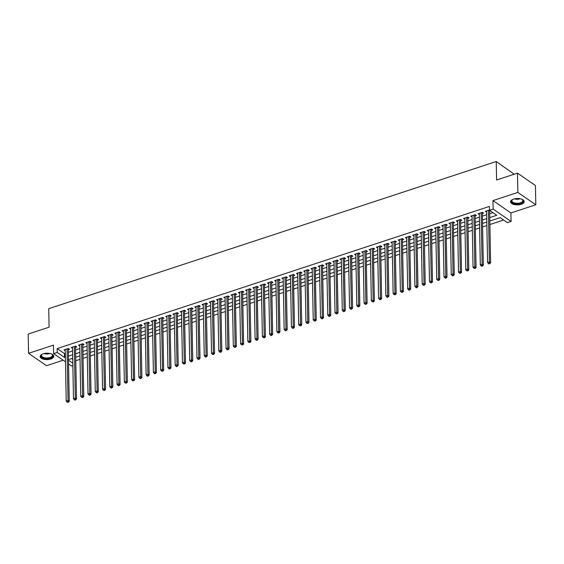 <?xml version="1.0" encoding="UTF-8"?>
<svg xmlns="http://www.w3.org/2000/svg" width="564" height="564" viewBox="0 0 564 564"><rect width="100%" height="100%" fill="white"/><g stroke="black" fill="none" stroke-linecap="round" stroke-linejoin="round"><path stroke-width="0.85" d="M50.767 359.021A6.817 3.201 178.9 0 0 53.799 356.279A6.817 3.201 178.9 0 0 50.175 353.529A6.817 3.201 178.9 0 0 43.202 353.804A6.817 3.201 178.9 0 0 40.171 356.54A6.817 3.201 178.9 0 0 43.802 359.289A6.817 3.201 178.9 0 0 50.767 359.021M521.164 204.316A6.817 3.201 178.9 0 0 524.196 201.574A6.817 3.201 178.9 0 0 520.572 198.824A6.817 3.201 178.9 0 0 513.6 199.099A6.817 3.201 178.9 0 0 510.568 201.834A6.817 3.201 178.9 0 0 514.199 204.584A6.817 3.201 178.9 0 0 521.164 204.316M72.848 365.578L71.557 366.001L68.533 363.914M514.192 174.22L496.242 161.508L48.73 308.684L49.089 327.19L28.2 334.057L28.567 353.332L46.516 365.705L63.182 360.22M496.242 161.508L496.602 180.008L517.484 173.141L535.433 185.514L535.8 204.781L517.858 192.416L492.971 200.594L493.133 209.075L511.083 221.448L507.452 222.639L500.176 217.626L489.806 221.039M492.971 200.594L510.921 212.966L535.8 204.781M510.921 212.966L511.083 221.448M75.78 360.734L80.039 359.331M83.042 358.344L87.307 356.941M90.31 355.954L94.569 354.552M97.572 353.565L101.837 352.162M104.841 351.175L109.099 349.772M112.102 348.785L116.367 347.389M119.371 346.395L123.629 344.999M126.632 344.005L130.89 342.609M133.901 341.622L138.159 340.219M141.162 339.232L145.42 337.829M148.431 336.842L152.689 335.439M155.692 334.452L159.95 333.049M162.961 332.062L167.219 330.659M170.222 329.672L174.48 328.269M177.491 327.282L181.749 325.879M184.752 324.892L189.011 323.489M192.014 322.502L196.279 321.106M199.282 320.112L203.541 318.716M206.544 317.722L210.809 316.326M213.812 315.339L218.071 313.936M221.074 312.949L225.339 311.547M228.342 310.56L232.601 309.157M235.604 308.17L239.869 306.767M242.872 305.78L247.131 304.377M250.134 303.39L254.392 301.987M257.403 301L261.661 299.597M264.664 298.61L268.922 297.214M271.933 296.22L276.191 294.824M279.194 293.83L283.452 292.434M286.463 291.447L290.721 290.044M293.724 289.057L297.982 287.654M300.993 286.667L305.251 285.264M308.254 284.277L312.512 282.874M315.516 281.887L319.781 280.484M322.784 279.497L327.042 278.094M330.046 277.107L334.311 275.704M337.314 274.717L341.572 273.314M344.576 272.327L348.841 270.931M351.844 269.937L356.103 268.542M359.106 267.547L363.364 266.152M366.374 265.165L370.633 263.762M373.636 262.775L377.894 261.372M380.904 260.385L385.163 258.982M388.166 257.995L392.424 256.592M395.434 255.605L399.693 254.202M402.696 253.215L406.954 251.812M409.965 250.825L414.223 249.422M417.226 248.435L421.484 247.032M424.495 246.045L428.753 244.649M431.756 243.655L436.014 242.259M439.018 241.265L443.283 239.869M446.286 238.882L450.544 237.479M453.548 236.492L457.813 235.089M460.816 234.102L465.074 232.699M468.078 231.712L472.343 230.309M475.346 229.322L479.604 227.919M482.608 226.932L486.866 225.529M489.876 224.542L503.638 220.016M517.484 173.141L517.858 192.416M68.258 349.75L69.527 349.327L68.314 348.496L63.958 349.927L65.255 350.737M75.527 347.361L76.796 346.945L75.583 346.106L71.226 347.537L72.516 348.348M82.788 344.971L84.057 344.555L82.845 343.716L78.488 345.147L79.785 345.958M90.05 342.581L91.326 342.165L90.113 341.326L85.756 342.757L87.046 343.568M97.318 340.191L98.587 339.775L97.375 338.936L93.018 340.374L94.315 341.178M104.58 337.801L105.856 337.385L104.643 336.546L100.279 337.984L101.576 338.788M111.848 335.411L113.117 334.995L111.905 334.156L107.548 335.594L108.845 336.398M119.11 333.021L120.386 332.605L119.173 331.773L114.809 333.204L116.106 334.015M126.378 330.631L127.647 330.215L126.435 329.383L122.078 330.814L123.375 331.625M133.64 328.248L134.916 327.825L133.703 326.993L129.339 328.424L130.637 329.235M140.908 325.858L142.177 325.435L140.965 324.603L136.608 326.034L137.905 326.845M148.17 323.468L149.446 323.045L148.233 322.213L143.869 323.644L145.167 324.455M155.438 321.078L156.707 320.662L155.495 319.823L151.138 321.254L152.428 322.065M162.7 318.688L163.976 318.272L162.763 317.433L158.399 318.864L159.697 319.675M169.968 316.298L171.237 315.882L170.025 315.043L165.668 316.482L166.958 317.285M177.23 313.908L178.499 313.492L177.286 312.653L172.929 314.092L174.227 314.895M184.498 311.518L185.767 311.102L184.555 310.263L180.198 311.702L181.488 312.505M191.76 309.128L193.029 308.712L191.816 307.873L187.459 309.312L188.757 310.122M199.029 306.738L200.298 306.322L199.085 305.491L194.728 306.922L196.018 307.732M206.29 304.356L207.559 303.933L206.346 303.101L201.99 304.532L203.287 305.343M213.552 301.966L214.828 301.543L213.615 300.711L209.258 302.142L210.548 302.953M220.82 299.576L222.089 299.153L220.876 298.321L216.52 299.752L217.817 300.563M228.082 297.186L229.358 296.763L228.145 295.931L223.781 297.362L225.078 298.173M235.35 294.796L236.619 294.38L235.407 293.541L231.05 294.972L232.347 295.783M242.612 292.406L243.888 291.99L242.675 291.151L238.311 292.582L239.608 293.393M249.88 290.016L251.149 289.6L249.937 288.761L245.58 290.199L246.877 291.003M257.142 287.626L258.418 287.21L257.205 286.371L252.841 287.809L254.138 288.613M264.41 285.236L265.679 284.82L264.467 283.981L260.11 285.419L261.407 286.223M271.672 282.846L272.948 282.43L271.735 281.591L267.371 283.029L268.668 283.84M278.94 280.456L280.209 280.04L278.997 279.208L274.64 280.639L275.93 281.45M286.202 278.073L287.478 277.65L286.265 276.818L281.901 278.249L283.198 279.06M293.47 275.683L294.739 275.26L293.527 274.428L289.17 275.859L290.46 276.67M300.732 273.293L302.001 272.87L300.788 272.038L296.431 273.469L297.729 274.28M308 270.903L309.269 270.487L308.057 269.648L303.7 271.08L304.99 271.89M315.262 268.513L316.531 268.097L315.318 267.258L310.961 268.69L312.259 269.5M322.53 266.123L323.799 265.707L322.587 264.868L318.23 266.3L319.52 267.11M329.792 263.733L331.061 263.317L329.848 262.479L325.491 263.917L326.789 264.72M337.053 261.343L338.329 260.928L337.117 260.089L332.76 261.527L334.05 262.331M344.322 258.954L345.591 258.538L344.378 257.699L340.022 259.137L341.319 259.941M351.583 256.564L352.86 256.148L351.647 255.316L347.283 256.747L348.58 257.558M358.852 254.174L360.121 253.758L358.908 252.926L354.552 254.357L355.849 255.168M366.114 251.791L367.39 251.368L366.177 250.536L361.813 251.967L363.11 252.778M373.382 249.401L374.651 248.978L373.439 248.146L369.082 249.577L370.379 250.388M380.644 247.011L381.92 246.588L380.707 245.756L376.343 247.187L377.64 247.998M387.912 244.621L389.181 244.205L387.969 243.366L383.612 244.797L384.902 245.608M395.174 242.231L396.45 241.815L395.237 240.976L390.873 242.407L392.17 243.218M402.442 239.841L403.711 239.425L402.499 238.586L398.142 240.024L399.432 240.828M409.704 237.451L410.973 237.035L409.767 236.196L405.403 237.634L406.7 238.438M416.972 235.061L418.241 234.645L417.029 233.806L412.672 235.244L413.962 236.048M424.234 232.671L425.503 232.255L424.29 231.416L419.933 232.854L421.23 233.665M431.502 230.281L432.771 229.865L431.559 229.033L427.202 230.464L428.492 231.275M438.764 227.898L440.033 227.475L438.82 226.643L434.463 228.075L435.76 228.885M446.032 225.508L447.301 225.085L446.089 224.253L441.732 225.685L443.022 226.495M453.294 223.118L454.563 222.695L453.35 221.863L448.993 223.295L450.291 224.105M460.555 220.728L461.831 220.305L460.619 219.474L456.262 220.905L457.552 221.715M467.824 218.338L469.093 217.923L467.88 217.084L463.523 218.515L464.821 219.326M475.085 215.949L476.361 215.533L475.149 214.694L470.785 216.125L472.082 216.936M482.354 213.559L483.623 213.143L482.41 212.304L478.053 213.742L479.351 214.546M71.649 358.563L72.728 359.303M489.742 217.598L496.778 215.286L489.503 210.273L489.432 206.417L57.175 348.58L64.451 353.593L65.304 353.311M68.307 352.324L72.566 350.921M75.576 349.934L79.834 348.538M82.837 347.544L87.096 346.148M90.106 345.154L94.364 343.758M97.368 342.771L101.626 341.368M104.629 340.381L108.894 338.978M111.898 337.991L116.156 336.588M119.159 335.601L123.424 334.198M126.428 333.211L130.686 331.808M133.689 330.821L137.954 329.418M140.958 328.431L145.216 327.028M148.219 326.041L152.477 324.645M155.488 323.651L159.746 322.255M162.749 321.261L167.007 319.866M170.018 318.879L174.276 317.476M177.279 316.489L181.537 315.086M184.548 314.099L188.806 312.696M191.809 311.709L196.068 310.306M199.078 309.319L203.336 307.916M206.339 306.929L210.598 305.526M213.601 304.539L217.866 303.136M220.869 302.149L225.128 300.746M228.131 299.759L232.396 298.363M235.399 297.369L239.658 295.973M242.661 294.979L246.926 293.583M249.93 292.596L254.188 291.193M257.191 290.206L261.456 288.803M264.46 287.816L268.718 286.413M271.721 285.426L275.979 284.023M278.99 283.036L283.248 281.633M286.251 280.646L290.509 279.243M293.52 278.256L297.778 276.853M300.781 275.866L305.039 274.464M308.05 273.477L312.308 272.081M315.311 271.087L319.569 269.691M322.58 268.697L326.838 267.301M329.841 266.314L334.099 264.911M337.103 263.924L341.368 262.521M344.371 261.534L348.63 260.131M351.633 259.144L355.898 257.741M358.901 256.754L363.16 255.351M366.163 254.364L370.428 252.961M373.431 251.974L377.69 250.571M380.693 249.584L384.958 248.188M387.961 247.194L392.22 245.798M395.223 244.804L399.481 243.408M402.492 242.421L406.75 241.018M409.753 240.031L414.011 238.628M417.022 237.641L421.28 236.238M424.283 235.251L428.541 233.848M431.552 232.862L435.81 231.459M438.813 230.472L443.071 229.069M446.082 228.082L450.34 226.679M453.343 225.692L457.601 224.289M460.605 223.302L464.87 221.906M467.873 220.912L472.131 219.516M475.135 218.522L479.4 217.126M482.403 216.139L486.661 214.736M489.665 213.749L492.971 212.663M489.496 209.977L485.315 211.352L486.612 212.156M489.615 211.169L490.426 210.908M65.466 361.799L53.615 353.628L53.453 345.147L28.567 353.332M53.615 353.628L57.246 352.437L64.522 357.449L65.375 357.167M57.175 348.58L57.246 352.437M489.503 210.273L493.133 209.075M68.455 360.163L72.805 363.16M486.802 222.026L482.544 223.429M479.534 224.416L475.276 225.811M472.272 226.806L468.014 228.201M465.011 229.196L460.746 230.591M457.742 231.578L453.484 232.981M450.481 233.968L446.216 235.371M443.212 236.358L438.954 237.761M435.951 238.748L431.686 240.151M428.682 241.138L424.424 242.541M421.421 243.528L417.156 244.931M414.152 245.918L409.894 247.321M406.891 248.308L402.633 249.711M399.622 250.698L395.364 252.094M392.361 253.088L388.102 254.484M385.092 255.478L380.834 256.874M377.831 257.861L373.572 259.264M370.562 260.251L366.304 261.654M363.301 262.641L359.042 264.044M356.032 265.031L351.774 266.434M348.771 267.421L344.512 268.824M341.509 269.811L337.244 271.213M334.24 272.2L329.982 273.603M326.979 274.59L322.714 275.993M319.71 276.98L315.452 278.376M312.449 279.37L308.184 280.766M305.18 281.76L300.922 283.156M297.919 284.143L293.661 285.546M290.65 286.533L286.392 287.936M283.389 288.923L279.131 290.326M276.12 291.313L271.862 292.716M268.859 293.703L264.601 295.106M261.59 296.093L257.332 297.496M254.329 298.483L250.071 299.886M247.06 300.873L242.802 302.276M239.799 303.263L235.541 304.659M232.53 305.653L228.272 307.049M225.269 308.043L221.01 309.439M218.007 310.426L213.742 311.829M210.739 312.816L206.48 314.218M203.477 315.205L199.212 316.608M196.209 317.595L191.95 318.998M188.947 319.985L184.682 321.388M181.678 322.375L177.42 323.778M174.417 324.765L170.159 326.168M167.148 327.155L162.89 328.551M159.887 329.545L155.629 330.941M152.618 331.935L148.36 333.331M145.357 334.318L141.099 335.721M138.088 336.708L133.83 338.111M130.827 339.098L126.569 340.501M123.558 341.488L119.3 342.891M116.297 343.878L112.039 345.281M109.035 346.268L104.77 347.671M101.767 348.658L97.509 350.061M94.505 351.048L90.24 352.451M87.237 353.438L82.978 354.834M79.975 355.828L75.71 357.223M72.707 358.218L68.448 359.613M68.385 356.18L72.643 354.777M75.646 353.79L79.905 352.387M82.915 351.4L87.173 349.997M90.177 349.01L94.435 347.614M97.438 346.62L101.703 345.224M104.707 344.23L108.965 342.834M111.968 341.847L116.233 340.444M119.237 339.457L123.495 338.055M126.498 337.068L130.763 335.665M133.767 334.678L138.025 333.275M141.028 332.288L145.293 330.885M148.297 329.898L152.555 328.495M155.558 327.508L159.816 326.105M162.827 325.118L167.085 323.715M170.088 322.728L174.346 321.332M177.357 320.338L181.615 318.942M184.618 317.948L188.877 316.552M191.887 315.565L196.145 314.162M199.148 313.175L203.407 311.772M206.417 310.785L210.675 309.382M213.678 308.395L217.937 306.992M220.94 306.005L225.205 304.602M228.208 303.615L232.467 302.212M235.47 301.225L239.735 299.822M242.739 298.835L246.997 297.432M250 296.445L254.265 295.05M257.269 294.055L261.527 292.66M264.53 291.666L268.788 290.27M271.799 289.283L276.057 287.88M279.06 286.893L283.318 285.49M286.329 284.503L290.587 283.1M293.59 282.113L297.848 280.71M300.859 279.723L305.117 278.32M308.12 277.333L312.378 275.93M315.389 274.943L319.647 273.54M322.65 272.553L326.908 271.157M329.919 270.163L334.177 268.767M337.18 267.773L341.439 266.377M344.442 265.39L348.707 263.987M351.71 263L355.969 261.597M358.972 260.61L363.237 259.207M366.24 258.22L370.499 256.817M373.502 255.83L377.767 254.427M380.77 253.44L385.029 252.037M388.032 251.05L392.29 249.648M395.301 248.661L399.559 247.258M402.562 246.271L406.82 244.875M409.831 243.881L414.089 242.485M417.092 241.491L421.35 240.095M424.361 239.108L428.619 237.705M431.622 236.718L435.88 235.315M438.891 234.328L443.149 232.925M446.152 231.938L450.41 230.535M453.414 229.548L457.679 228.145M460.682 227.158L464.94 225.755M467.944 224.768L472.209 223.365M475.212 222.378L479.471 220.975M482.474 219.988L486.739 218.592M64.451 353.593L64.522 357.449M486.506 210.957L486.528 212.184M479.245 213.347L479.266 214.574M471.976 215.737L471.997 216.964M464.715 218.127L464.736 219.354M457.446 220.517L457.467 221.744M450.185 222.907L450.206 224.134M442.916 225.297L442.944 226.524M435.655 227.687L435.676 228.913M428.386 230.07L428.414 231.296M421.125 232.46L421.146 233.686M413.856 234.85L413.884 236.076M406.595 237.24L406.616 238.466M399.326 239.629L399.354 240.856M392.065 242.019L392.086 243.246M384.796 244.409L384.824 245.636M377.535 246.799L377.556 248.026M370.273 249.189L370.294 250.416M363.004 251.579L363.026 252.806M355.743 253.962L355.764 255.196M348.474 256.352L348.496 257.579M341.213 258.742L341.234 259.969M333.944 261.132L333.973 262.359M326.683 263.522L326.704 264.749M319.414 265.912L319.443 267.139M312.153 268.302L312.174 269.529M304.884 270.692L304.912 271.918M297.623 273.082L297.644 274.308M290.354 275.472L290.382 276.698M283.093 277.862L283.114 279.088M275.824 280.245L275.852 281.471M268.563 282.634L268.584 283.861M261.294 285.024L261.322 286.251M254.033 287.414L254.054 288.641M246.771 289.804L246.792 291.031M239.503 292.194L239.524 293.421M232.241 294.584L232.262 295.811M224.973 296.974L224.994 298.201M217.711 299.364L217.732 300.591M210.442 301.754L210.471 302.981M203.181 304.144L203.202 305.371M195.912 306.527L195.941 307.754M188.651 308.917L188.672 310.144M181.382 311.307L181.411 312.534M174.121 313.697L174.142 314.923M166.852 316.087L166.881 317.313M159.591 318.477L159.612 319.703M152.322 320.867L152.35 322.093M145.061 323.257L145.082 324.483M137.792 325.647L137.82 326.873M130.531 328.036L130.552 329.263M123.269 330.419L123.29 331.653M116.001 332.809L116.022 334.036M108.739 335.199L108.76 336.426M101.471 337.589L101.492 338.816M94.209 339.979L94.23 341.206M86.941 342.369L86.969 343.596M79.679 344.759L79.7 345.986M72.411 347.149L72.439 348.376M65.149 349.539L65.17 350.766M488.403 210.337L489.397 261.907L487.578 262.507L486.591 210.929M489.622 210.358A0.874 0.649 -55.4 0 0 489.608 210.555L490.609 262.746L489.397 261.907L489.235 263.339L488.509 263.578L488.995 263.917L489.721 263.677L489.235 263.339M489.721 263.677L490.609 262.746M487.578 262.507L488.509 263.578M521.855 199.219A5.894 2.771 -1.1 0 1 522.334 199.515A5.894 2.771 -1.1 0 1 520.642 203.343A5.894 2.771 -1.1 0 1 513.275 203.146A5.894 2.771 -1.1 0 1 512.352 199.705A5.894 2.771 -1.1 0 1 512.817 199.395M512.549 199.564A5.457 2.566 178.9 0 0 511.908 200.805A5.457 2.566 178.9 0 0 514.812 203.012A5.457 2.566 178.9 0 0 520.396 202.793A5.457 2.566 178.9 0 0 522.821 200.601A5.457 2.566 178.9 0 0 522.13 199.381M510.617 201.418A6.768 3.18 178.9 0 0 521.129 203.682A6.768 3.18 178.9 0 0 524.132 201.158M51.458 353.931A5.894 2.771 -1.1 0 1 51.937 354.22A5.894 2.771 -1.1 0 1 51.373 357.576A5.894 2.771 -1.1 0 1 44.366 358.316A5.894 2.771 -1.1 0 1 41.955 354.418A5.894 2.771 -1.1 0 1 42.42 354.1M42.152 354.27A5.457 2.566 178.9 0 0 41.51 355.517A5.457 2.566 178.9 0 0 44.549 357.745A5.457 2.566 178.9 0 0 52.424 355.306A5.457 2.566 178.9 0 0 51.74 354.086M40.22 356.124A6.768 3.18 178.9 0 0 43.978 358.697A6.768 3.18 178.9 0 0 53.735 355.87M481.141 212.72L482.128 264.297L480.316 264.897L479.322 213.319M482.481 212.353L482.389 212.635A0.874 0.649 -55.4 0 0 482.34 212.945L483.341 265.136L482.128 264.297L481.966 265.729L481.24 265.968L481.726 266.307L482.453 266.067L481.966 265.729M482.453 266.067L483.341 265.136M480.316 264.897L481.24 265.968M473.873 215.11L474.867 266.687L473.048 267.287L472.061 215.709M475.212 214.743L475.121 215.025A0.874 0.649 -55.4 0 0 475.078 215.328L476.079 267.526L474.867 266.687L474.705 268.119L473.979 268.358L475.191 268.457L474.705 268.119M475.191 268.457L476.079 267.526M473.048 267.287L473.979 268.358M466.611 217.5L467.598 269.077L465.786 269.677L464.792 218.099M467.951 217.133L467.859 217.415A0.874 0.649 -55.4 0 0 467.81 217.718L468.811 269.916L467.598 269.077L467.436 270.508L466.71 270.748L467.923 270.847L467.436 270.508M467.923 270.847L468.811 269.916M465.786 269.677L466.71 270.748M459.343 219.889L460.337 271.467L458.518 272.067L457.531 220.489M460.682 219.523L460.591 219.805A0.874 0.649 -55.4 0 0 460.548 220.108L461.549 272.299L460.337 271.467L460.175 272.898L459.449 273.138L460.661 273.23L460.175 272.898M460.661 273.23L461.549 272.299M458.518 272.067L459.449 273.138M452.081 222.279L453.068 273.857L451.256 274.449L450.262 222.879M453.421 221.906L453.329 222.195A0.874 0.649 -55.4 0 0 453.28 222.498L454.281 274.689L453.068 273.857L452.906 275.288L452.18 275.528L452.666 275.859L453.393 275.62L452.906 275.288M453.393 275.62L454.281 274.689M451.256 274.449L452.18 275.528M444.82 224.669L445.807 276.247L443.988 276.839L443.001 225.269M446.152 224.296L446.061 224.585A0.874 0.649 -55.4 0 0 446.018 224.888L447.019 277.079L445.807 276.247L445.645 277.678L444.918 277.918L445.405 278.249L446.131 278.01L445.645 277.678M446.131 278.01L447.019 277.079M443.988 276.839L444.918 277.918M437.551 227.059L438.545 278.637L436.726 279.229L435.732 227.659M438.891 226.686L438.799 226.975A0.874 0.649 -55.4 0 0 438.75 227.278L439.758 279.469L438.545 278.637L438.383 280.068L437.657 280.308L438.862 280.4L438.383 280.068M438.862 280.4L439.758 279.469M436.726 279.229L437.657 280.308M430.29 229.449L431.277 281.02L429.458 281.619L428.471 230.049M431.629 229.076L431.538 229.365A0.874 0.649 -55.4 0 0 431.488 229.668L432.489 281.859L431.277 281.02L431.115 282.458L430.388 282.698L431.601 282.79L431.115 282.458M431.601 282.79L432.489 281.859M429.458 281.619L430.388 282.698M423.021 231.839L424.015 283.41L422.196 284.009L421.202 232.431M424.361 231.466L424.269 231.755A0.874 0.649 -55.4 0 0 424.22 232.058L425.228 284.249L424.015 283.41L423.853 284.848L423.127 285.081L423.606 285.419L424.332 285.18L423.853 284.848M424.332 285.18L425.228 284.249M422.196 284.009L423.127 285.081M415.76 234.229L416.747 285.8L414.928 286.399L413.941 234.821M417.099 233.856L417.007 234.138A0.874 0.649 -55.4 0 0 416.958 234.448L417.959 286.639L416.747 285.8L416.584 287.231L415.858 287.471L416.345 287.809L417.071 287.569L416.584 287.231M417.071 287.569L417.959 286.639M414.928 286.399L415.858 287.471M408.491 236.619L409.485 288.19L407.666 288.789L406.679 237.211M409.831 236.245L409.739 236.527A0.874 0.649 -55.4 0 0 409.69 236.838L410.698 289.029L409.485 288.19L409.323 289.621L408.597 289.861L409.076 290.199L409.802 289.959L409.323 289.621M409.802 289.959L410.698 289.029M407.666 288.789L408.597 289.861M401.23 239.002L402.217 290.58L400.405 291.179L399.411 239.601M402.569 238.635L402.477 238.917A0.874 0.649 -55.4 0 0 402.428 239.228L403.429 291.419L402.217 290.58L402.054 292.011L401.328 292.251L402.541 292.349L402.054 292.011M402.541 292.349L403.429 291.419M400.405 291.179L401.328 292.251M393.961 241.392L394.955 292.97L393.136 293.569L392.149 241.991M395.301 241.025L395.209 241.307A0.874 0.649 -55.4 0 0 395.167 241.611L396.168 293.809L394.955 292.97L394.793 294.401L394.067 294.641L395.279 294.739L394.793 294.401M395.279 294.739L396.168 293.809M393.136 293.569L394.067 294.641M386.7 243.782L387.687 295.36L385.875 295.959L384.881 244.381M388.039 243.415L387.947 243.697A0.874 0.649 -55.4 0 0 387.898 244L388.899 296.192L387.687 295.36L387.524 296.791L386.798 297.031L387.285 297.362L388.011 297.122L387.524 296.791M388.011 297.122L388.899 296.192M385.875 295.959L386.798 297.031M379.431 246.172L380.425 297.75L378.606 298.349L377.619 246.771M380.77 245.805L380.679 246.087A0.874 0.649 -55.4 0 0 380.637 246.39L381.638 298.582L380.425 297.75L380.263 299.181L379.537 299.421L380.023 299.752L380.749 299.512L380.263 299.181M380.749 299.512L381.638 298.582M378.606 298.349L379.537 299.421M372.169 248.562L373.156 300.14L371.345 300.732L370.351 249.161M373.509 248.188L373.417 248.477A0.874 0.649 -55.4 0 0 373.368 248.78L374.369 300.972L373.156 300.14L372.994 301.571L372.268 301.81L373.481 301.902L372.994 301.571M373.481 301.902L374.369 300.972M371.345 300.732L372.268 301.81M364.901 250.952L365.895 302.53L364.076 303.122L363.089 251.551M366.24 250.578L366.149 250.867A0.874 0.649 -55.4 0 0 366.106 251.17L367.108 303.361L365.895 302.53L365.733 303.961L365.007 304.2L366.219 304.292L365.733 303.961M366.219 304.292L367.108 303.361M364.076 303.122L365.007 304.2M357.639 253.342L358.626 304.92L356.815 305.512L355.821 253.941M358.979 252.968L358.887 253.257A0.874 0.649 -55.4 0 0 358.838 253.56L359.839 305.751L358.626 304.92L358.464 306.351L357.738 306.59L358.225 306.922L358.951 306.682L358.464 306.351M358.951 306.682L359.839 305.751M356.815 305.512L357.738 306.59M350.371 255.732L351.365 307.302L349.546 307.902L348.559 256.331M351.71 255.358L351.619 255.647A0.874 0.649 -55.4 0 0 351.576 255.95L352.578 308.141L351.365 307.302L351.203 308.741L350.477 308.973L350.963 309.312L351.689 309.072L351.203 308.741M351.689 309.072L352.578 308.141M349.546 307.902L350.477 308.973M343.109 258.122L344.096 309.692L342.285 310.292L341.291 258.714M344.449 257.748L344.357 258.037A0.874 0.649 -55.4 0 0 344.308 258.34L345.309 310.531L344.096 309.692L343.934 311.124L343.208 311.363L343.695 311.702L344.421 311.462L343.934 311.124M344.421 311.462L345.309 310.531M342.285 310.292L343.208 311.363M335.841 260.512L336.835 312.082L335.016 312.682L334.029 261.104M337.18 260.138L337.089 260.42A0.874 0.649 -55.4 0 0 337.046 260.73L338.047 312.921L336.835 312.082L336.673 313.513L335.947 313.753L337.159 313.852L336.673 313.513M337.159 313.852L338.047 312.921M335.016 312.682L335.947 313.753M328.579 262.902L329.566 314.472L327.754 315.072L326.76 263.494M329.919 262.528L329.827 262.81A0.874 0.649 -55.4 0 0 329.778 263.12L330.779 315.311L329.566 314.472L329.411 315.903L328.678 316.143L329.164 316.482L329.891 316.242L329.411 315.903M329.891 316.242L330.779 315.311M327.754 315.072L328.678 316.143M321.318 265.284L322.305 316.862L320.486 317.462L319.499 265.884M322.65 264.918L322.566 265.2A0.874 0.649 -55.4 0 0 322.516 265.51L323.517 317.701L322.305 316.862L322.143 318.293L321.417 318.533L321.903 318.871L322.629 318.632L322.143 318.293M322.629 318.632L323.517 317.701M320.486 317.462L321.417 318.533M314.049 267.674L315.043 319.252L313.224 319.851L312.23 268.274M315.389 267.308L315.297 267.59A0.874 0.649 -55.4 0 0 315.248 267.893L316.256 320.091L315.043 319.252L314.881 320.683L314.155 320.923L315.361 321.022L314.881 320.683M315.361 321.022L316.256 320.091M313.224 319.851L314.155 320.923M306.788 270.064L307.775 321.642L305.956 322.241L304.969 270.664M308.127 269.698L308.036 269.98A0.874 0.649 -55.4 0 0 307.986 270.283L308.987 322.474L307.775 321.642L307.613 323.073L306.887 323.313L308.099 323.405L307.613 323.073M308.099 323.405L308.987 322.474M305.956 322.241L306.887 323.313M299.519 272.454L300.513 324.032L298.694 324.631L297.707 273.054M300.859 272.081L300.767 272.37A0.874 0.649 -55.4 0 0 300.718 272.673L301.726 324.864L300.513 324.032L300.351 325.463L299.625 325.703L300.831 325.795L300.351 325.463M300.831 325.795L301.726 324.864M298.694 324.631L299.625 325.703M292.258 274.844L293.245 326.422L291.433 327.014L290.439 275.443M293.597 274.471L293.506 274.76A0.874 0.649 -55.4 0 0 293.456 275.063L294.457 327.254L293.245 326.422L293.083 327.853L292.356 328.093L292.843 328.424L293.569 328.185L293.083 327.853M293.569 328.185L294.457 327.254M291.433 327.014L292.356 328.093M284.989 277.234L285.983 328.812L284.164 329.404L283.177 277.833M286.329 276.861L286.237 277.15A0.874 0.649 -55.4 0 0 286.188 277.453L287.196 329.644L285.983 328.812L285.821 330.243L285.095 330.483L285.574 330.814L286.3 330.574L285.821 330.243M286.3 330.574L287.196 329.644M284.164 329.404L285.095 330.483M277.728 279.624L278.715 331.202L276.903 331.794L275.909 280.223M279.067 279.25L278.976 279.54A0.874 0.649 -55.4 0 0 278.926 279.843L279.927 332.034L278.715 331.202L278.553 332.633L277.826 332.873L279.039 332.964L278.553 332.633M279.039 332.964L279.927 332.034M276.903 331.794L277.826 332.873M270.459 282.014L271.453 333.585L269.634 334.184L268.647 282.613M271.799 281.64L271.707 281.929A0.874 0.649 -55.4 0 0 271.665 282.233L272.666 334.424L271.453 333.585L271.291 335.023L270.565 335.256L271.051 335.594L271.777 335.354L271.291 335.023M271.777 335.354L272.666 334.424M269.634 334.184L270.565 335.256M263.198 284.404L264.185 335.975L262.373 336.574L261.379 284.996M264.537 284.03L264.445 284.319A0.874 0.649 -55.4 0 0 264.396 284.623L265.397 336.814L264.185 335.975L264.022 337.406L263.296 337.646L264.509 337.744L264.022 337.406M264.509 337.744L265.397 336.814M262.373 336.574L263.296 337.646M255.929 286.794L256.923 338.365L255.104 338.964L254.117 287.386M257.269 286.42L257.177 286.702A0.874 0.649 -55.4 0 0 257.135 287.013L258.136 339.204L256.923 338.365L256.761 339.796L256.035 340.036L256.521 340.374L257.247 340.134L256.761 339.796M257.247 340.134L258.136 339.204M255.104 338.964L256.035 340.036M248.668 289.184L249.655 340.755L247.843 341.354L246.849 289.776M250.007 288.81L249.915 289.092A0.874 0.649 -55.4 0 0 249.866 289.402L250.867 341.594L249.655 340.755L249.492 342.186L248.766 342.426L249.979 342.524L249.492 342.186M249.979 342.524L250.867 341.594M247.843 341.354L248.766 342.426M241.399 291.567L242.393 343.145L240.574 343.744L239.587 292.166M242.739 291.2L242.647 291.482A0.874 0.649 -55.4 0 0 242.605 291.792L243.606 343.984L242.393 343.145L242.231 344.576L241.505 344.815L242.717 344.914L242.231 344.576M242.717 344.914L243.606 343.984M240.574 343.744L241.505 344.815M234.138 293.957L235.125 345.535L233.313 346.134L232.319 294.556M235.477 293.59L235.385 293.872A0.874 0.649 -55.4 0 0 235.336 294.175L236.337 346.374L235.125 345.535L234.962 346.966L234.236 347.205L235.449 347.304L234.962 346.966M235.449 347.304L236.337 346.374M233.313 346.134L234.236 347.205M226.869 296.347L227.863 347.925L226.044 348.524L225.057 296.946M228.208 295.98L228.117 296.262A0.874 0.649 -55.4 0 0 228.075 296.565L229.076 348.756L227.863 347.925L227.701 349.356L226.975 349.595L227.461 349.927L228.187 349.687L227.701 349.356M228.187 349.687L229.076 348.756M226.044 348.524L226.975 349.595M219.607 298.737L220.594 350.314L218.783 350.907L217.789 299.336M220.947 298.363L220.855 298.652A0.874 0.649 -55.4 0 0 220.806 298.955L221.807 351.146L220.594 350.314L220.432 351.746L219.706 351.985L220.193 352.317L220.919 352.077L220.432 351.746M220.919 352.077L221.807 351.146M218.783 350.907L219.706 351.985M212.339 301.127L213.333 352.704L211.514 353.297L210.527 301.726M213.678 300.753L213.587 301.042A0.874 0.649 -55.4 0 0 213.544 301.345L214.546 353.536L213.333 352.704L213.171 354.136L212.445 354.375L213.657 354.467L213.171 354.136M213.657 354.467L214.546 353.536M211.514 353.297L212.445 354.375M205.077 303.517L206.064 355.094L204.253 355.687L203.259 304.116M206.417 303.143L206.325 303.432A0.874 0.649 -55.4 0 0 206.276 303.735L207.277 355.926L206.064 355.094L205.909 356.526L205.176 356.765L205.663 357.097L206.389 356.857L205.909 356.526M206.389 356.857L207.277 355.926M204.253 355.687L205.176 356.765M197.816 305.907L198.803 357.477L196.984 358.077L195.997 306.506M199.148 305.533L199.064 305.822A0.874 0.649 -55.4 0 0 199.014 306.125L200.016 358.316L198.803 357.477L198.641 358.916L197.915 359.155L198.401 359.487L199.127 359.247L198.641 358.916M199.127 359.247L200.016 358.316M196.984 358.077L197.915 359.155M190.547 308.296L191.541 359.867L189.723 360.466L188.728 308.889M191.887 307.923L191.795 308.212A0.874 0.649 -55.4 0 0 191.746 308.515L192.754 360.706L191.541 359.867L191.379 361.305L190.653 361.538L191.133 361.876L191.859 361.637L191.379 361.305M191.859 361.637L192.754 360.706M189.723 360.466L190.653 361.538M183.286 310.686L184.273 362.257L182.454 362.856L181.467 311.279M184.625 310.313L184.534 310.595A0.874 0.649 -55.4 0 0 184.484 310.905L185.486 363.096L184.273 362.257L184.111 363.688L183.385 363.928L184.597 364.027L184.111 363.688M184.597 364.027L185.486 363.096M182.454 362.856L183.385 363.928M176.017 313.076L177.011 364.647L175.192 365.246L174.205 313.669M177.357 312.703L177.265 312.985A0.874 0.649 -55.4 0 0 177.216 313.295L178.224 365.486L177.011 364.647L176.849 366.078L176.123 366.318L176.602 366.656L177.329 366.417L176.849 366.078M177.329 366.417L178.224 365.486M175.192 365.246L176.123 366.318M168.756 315.459L169.743 367.037L167.931 367.636L166.937 316.059M170.095 315.093L170.004 315.375A0.874 0.649 -55.4 0 0 169.954 315.685L170.955 367.876L169.743 367.037L169.581 368.468L168.855 368.708L169.341 369.046L170.067 368.807L169.581 368.468M170.067 368.807L170.955 367.876M167.931 367.636L168.855 368.708M161.487 317.849L162.481 369.427L160.662 370.026L159.675 318.448M162.827 317.483L162.735 317.765A0.874 0.649 -55.4 0 0 162.693 318.068L163.694 370.266L162.481 369.427L162.319 370.858L161.593 371.098L162.806 371.197L162.319 370.858M162.806 371.197L163.694 370.266M160.662 370.026L161.593 371.098M154.226 320.239L155.213 371.817L153.401 372.416L152.407 320.838M155.565 319.873L155.474 320.155A0.874 0.649 -55.4 0 0 155.424 320.458L156.425 372.649L155.213 371.817L155.051 373.248L154.325 373.488L154.811 373.819L155.537 373.579L155.051 373.248M155.537 373.579L156.425 372.649M153.401 372.416L154.325 373.488M146.957 322.629L147.951 374.207L146.132 374.806L145.145 323.228M148.297 322.263L148.205 322.545A0.874 0.649 -55.4 0 0 148.163 322.848L149.164 375.039L147.951 374.207L147.789 375.638L147.063 375.878L147.549 376.209L148.276 375.969L147.789 375.638M148.276 375.969L149.164 375.039M146.132 374.806L147.063 375.878M139.696 325.019L140.683 376.597L138.871 377.189L137.877 325.618M141.035 324.645L140.944 324.934A0.874 0.649 -55.4 0 0 140.894 325.238L141.895 377.429L140.683 376.597L140.521 378.028L139.794 378.268L140.281 378.599L141.007 378.359L140.521 378.028M141.007 378.359L141.895 377.429M138.871 377.189L139.794 378.268M132.427 327.409L133.421 378.987L131.602 379.579L130.615 328.008M133.767 327.035L133.675 327.324A0.874 0.649 -55.4 0 0 133.633 327.628L134.634 379.819L133.421 378.987L133.259 380.418L132.533 380.658L133.746 380.749L133.259 380.418M133.746 380.749L134.634 379.819M131.602 379.579L132.533 380.658M125.166 329.799L126.153 381.377L124.341 381.969L123.347 330.398M126.505 329.425L126.414 329.714A0.874 0.649 -55.4 0 0 126.364 330.018L127.365 382.209L126.153 381.377L125.991 382.808L125.264 383.048L126.477 383.139L125.991 382.808M126.477 383.139L127.365 382.209M124.341 381.969L125.264 383.048M117.897 332.189L118.891 383.76L117.072 384.359L116.085 332.788M119.237 331.815L119.145 332.104A0.874 0.649 -55.4 0 0 119.103 332.407L120.104 384.599L118.891 383.76L118.729 385.198L118.003 385.431L118.489 385.769L119.215 385.529L118.729 385.198M119.215 385.529L120.104 384.599M117.072 384.359L118.003 385.431M110.636 334.579L111.623 386.15L109.811 386.749L108.817 335.171M111.975 334.205L111.883 334.494A0.874 0.649 -55.4 0 0 111.834 334.797L112.835 386.989L111.623 386.15L111.46 387.588L110.734 387.82L111.221 388.159L111.947 387.919L111.46 387.588M111.947 387.919L112.835 386.989M109.811 386.749L110.734 387.82M103.367 336.969L104.361 388.54L102.542 389.139L101.555 337.561M104.707 336.595L104.615 336.877A0.874 0.649 -55.4 0 0 104.573 337.187L105.574 389.379L104.361 388.54L104.199 389.971L103.473 390.21L103.959 390.549L104.685 390.309L104.199 389.971M104.685 390.309L105.574 389.379M102.542 389.139L103.473 390.21M96.106 339.359L97.093 390.93L95.281 391.529L94.287 339.951M97.445 338.985L97.353 339.267A0.874 0.649 -55.4 0 0 97.304 339.577L98.305 391.769L97.093 390.93L96.93 392.361L96.204 392.6L96.691 392.939L97.417 392.699L96.93 392.361M97.417 392.699L98.305 391.769M95.281 391.529L96.204 392.6M88.844 341.742L89.831 393.319L88.012 393.919L87.025 342.341M90.177 341.375L90.085 341.657A0.874 0.649 -55.4 0 0 90.043 341.967L91.044 394.158L89.831 393.319L89.669 394.751L88.943 394.99L89.429 395.329L90.155 395.089L89.669 394.751M90.155 395.089L91.044 394.158M88.012 393.919L88.943 394.99M81.576 344.132L82.57 395.709L80.751 396.309L79.757 344.731M82.915 343.765L82.823 344.047A0.874 0.649 -55.4 0 0 82.774 344.35L83.775 396.548L82.57 395.709L82.407 397.141L81.681 397.38L82.887 397.479L82.407 397.141M82.887 397.479L83.775 396.548M80.751 396.309L81.681 397.38M74.314 346.522L75.301 398.099L73.482 398.699L72.495 347.121M75.654 346.155L75.562 346.437A0.874 0.649 -55.4 0 0 75.513 346.74L76.514 398.931L75.301 398.099L75.139 399.531L74.413 399.77L74.899 400.102L75.625 399.862L75.139 399.531M75.625 399.862L76.514 398.931M73.482 398.699L74.413 399.77M67.045 348.912L68.04 400.489L66.221 401.089L65.227 349.511M68.385 348.538L68.293 348.827A0.874 0.649 -55.4 0 0 68.244 349.13L69.252 401.321L68.04 400.489L67.877 401.921L67.151 402.16L68.357 402.252L67.877 401.921M68.357 402.252L69.252 401.321M66.221 401.089L67.151 402.16M489.002 210.139L489.608 210.555M520.332 198.775A5.457 2.566 -1.1 0 1 520.318 198.775A5.457 2.566 -1.1 0 1 514.326 198.888M515.454 198.662A5.28 2.482 178.9 0 0 519.197 198.591M49.935 353.48A5.457 2.566 -1.1 0 1 44.471 353.734A5.457 2.566 -1.1 0 1 43.929 353.593M45.057 353.367A5.28 2.482 178.9 0 0 48.8 353.297M481.741 212.529L482.34 212.945M474.472 214.919L475.078 215.328M467.211 217.302L467.81 217.718M459.942 219.692L460.548 220.108M452.68 222.082L453.28 222.498M445.412 224.472L446.018 224.888M438.15 226.862L438.75 227.278M430.882 229.252L431.488 229.668M423.62 231.642L424.22 232.058M416.352 234.032L416.958 234.448M409.09 236.422L409.69 236.838M401.822 238.812L402.428 239.228M394.56 241.195L395.167 241.611M387.299 243.585L387.898 244M380.03 245.974L380.637 246.39M372.769 248.364L373.368 248.78M365.5 250.754L366.106 251.17M358.239 253.144L358.838 253.56M350.97 255.534L351.576 255.95M343.709 257.924L344.308 258.34M336.44 260.314L337.046 260.73M329.179 262.704L329.778 263.12M321.91 265.094L322.516 265.51M314.649 267.477L315.248 267.893M307.38 269.867L307.986 270.283M300.118 272.257L300.718 272.673M292.85 274.647L293.456 275.063M285.588 277.037L286.188 277.453M278.32 279.427L278.926 279.843M271.058 281.817L271.665 282.233M263.797 284.207L264.396 284.623M256.528 286.597L257.135 287.013M249.267 288.987L249.866 289.402M241.998 291.376L242.605 291.792M234.737 293.759L235.336 294.175M227.468 296.149L228.075 296.565M220.207 298.539L220.806 298.955M212.938 300.929L213.544 301.345M205.677 303.319L206.276 303.735M198.408 305.709L199.014 306.125M191.147 308.099L191.746 308.515M183.878 310.489L184.484 310.905M176.617 312.879L177.216 313.295M169.348 315.269L169.954 315.685M162.087 317.659L162.693 318.068M154.825 320.042L155.424 320.458M147.556 322.432L148.163 322.848M140.295 324.822L140.894 325.238M133.026 327.212L133.633 327.628M125.765 329.602L126.364 330.018M118.496 331.992L119.103 332.407M111.235 334.382L111.834 334.797M103.966 336.771L104.573 337.187M96.705 339.161L97.304 339.577M89.436 341.551L90.043 341.967M82.175 343.934L82.774 344.35M74.906 346.324L75.513 346.74M67.645 348.714L68.244 349.13"/></g></svg>
